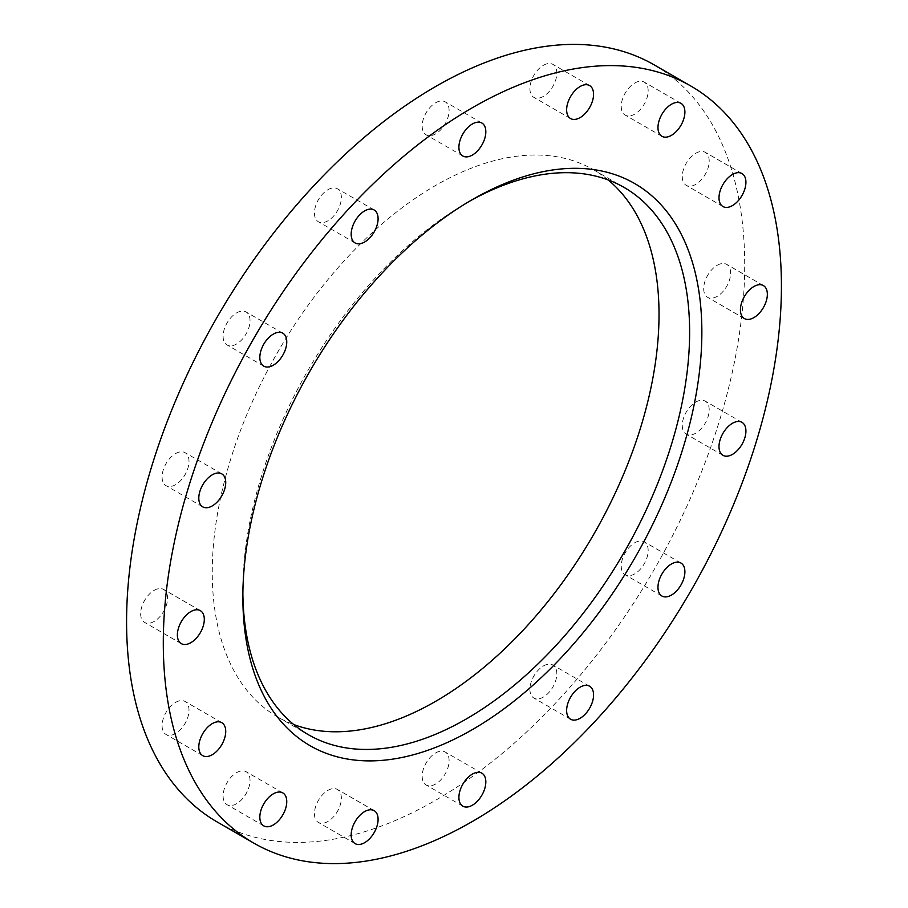 <?xml version="1.0" encoding="UTF-8"?>
<svg xmlns="http://www.w3.org/2000/svg" width="908" height="908" viewBox="0 0 908 908"><rect width="100%" height="100%" fill="white"/><g stroke="black" fill="none" stroke-linecap="round" stroke-linejoin="round"><path stroke-width="0.68" stroke-dasharray="4.54 3.41" d="M327.901 790.391A19.045 10.998 -60 0 1 337.424 789.449A19.045 10.998 -60 0 1 340.341 804.704A19.045 10.998 -60 0 1 327.901 821.479A19.045 10.998 -60 0 1 318.379 822.421A19.045 10.998 -60 0 1 315.462 807.167A19.045 10.998 -60 0 1 327.901 790.391M236.568 772.651A19.045 10.998 -60 0 1 246.091 771.709A19.045 10.998 -60 0 1 249.008 786.964A19.045 10.998 -60 0 1 236.568 803.739A19.045 10.998 -60 0 1 227.045 804.692A19.045 10.998 -60 0 1 224.128 789.427A19.045 10.998 -60 0 1 236.568 772.651M175.539 702.417A19.045 10.998 -60 0 1 185.062 701.475A19.045 10.998 -60 0 1 187.979 716.73A19.045 10.998 -60 0 1 175.539 733.516A19.045 10.998 -60 0 1 166.028 734.459A19.045 10.998 -60 0 1 163.099 719.204A19.045 10.998 -60 0 1 175.539 702.417M154.11 590.393A19.045 10.998 -60 0 1 163.633 589.451A19.045 10.998 -60 0 1 166.55 604.705A19.045 10.998 -60 0 1 154.11 621.481A19.045 10.998 -60 0 1 144.599 622.423A19.045 10.998 -60 0 1 141.671 607.168A19.045 10.998 -60 0 1 154.11 590.393M175.539 453.614A19.045 10.998 -60 0 1 185.062 452.672A19.045 10.998 -60 0 1 187.979 467.926A19.045 10.998 -60 0 1 175.539 484.713A19.045 10.998 -60 0 1 166.028 485.655A19.045 10.998 -60 0 1 163.099 470.389A19.045 10.998 -60 0 1 175.539 453.614M236.568 312.919A19.045 10.998 -60 0 1 246.091 311.977A19.045 10.998 -60 0 1 249.008 327.232A19.045 10.998 -60 0 1 236.568 344.007A19.045 10.998 -60 0 1 227.045 344.961A19.045 10.998 -60 0 1 224.128 329.695A19.045 10.998 -60 0 1 236.568 312.919M327.901 189.715A19.045 10.998 -60 0 1 337.424 188.773A19.045 10.998 -60 0 1 340.341 204.039A19.045 10.998 -60 0 1 327.901 220.814A19.045 10.998 -60 0 1 318.379 221.756A19.045 10.998 -60 0 1 315.462 206.502A19.045 10.998 -60 0 1 327.901 189.715M435.636 102.774A19.045 10.998 -60 0 1 445.158 101.832A19.045 10.998 -60 0 1 448.075 117.087A19.045 10.998 -60 0 1 435.636 133.873A19.045 10.998 -60 0 1 426.124 134.815A19.045 10.998 -60 0 1 423.196 119.55A19.045 10.998 -60 0 1 435.636 102.774M543.37 65.319A19.045 10.998 -60 0 1 552.893 64.377A19.045 10.998 -60 0 1 555.809 79.632A19.045 10.998 -60 0 1 543.37 96.407A19.045 10.998 -60 0 1 533.859 97.36A19.045 10.998 -60 0 1 530.93 82.095A19.045 10.998 -60 0 1 543.37 65.319M634.703 83.059A19.045 10.998 -60 0 1 644.226 82.117A19.045 10.998 -60 0 1 647.143 97.372A19.045 10.998 -60 0 1 634.703 114.147A19.045 10.998 -60 0 1 625.192 115.089A19.045 10.998 -60 0 1 622.264 99.835A19.045 10.998 -60 0 1 634.703 83.059M695.732 153.282A19.045 10.998 -60 0 1 705.255 152.34A19.045 10.998 -60 0 1 708.172 167.605A19.045 10.998 -60 0 1 695.732 184.381A19.045 10.998 -60 0 1 686.21 185.323A19.045 10.998 -60 0 1 683.293 170.068A19.045 10.998 -60 0 1 695.732 153.282M717.161 265.318A19.045 10.998 -60 0 1 726.684 264.376A19.045 10.998 -60 0 1 729.601 279.63A19.045 10.998 -60 0 1 717.161 296.405A19.045 10.998 -60 0 1 707.65 297.347A19.045 10.998 -60 0 1 704.721 282.093A19.045 10.998 -60 0 1 717.161 265.318M695.732 402.085A19.045 10.998 -60 0 1 705.255 401.143A19.045 10.998 -60 0 1 708.172 416.409A19.045 10.998 -60 0 1 695.732 433.184A19.045 10.998 -60 0 1 686.21 434.126A19.045 10.998 -60 0 1 683.293 418.872A19.045 10.998 -60 0 1 695.732 402.085M634.703 542.791A19.045 10.998 -60 0 1 644.226 541.849A19.045 10.998 -60 0 1 647.143 557.103A19.045 10.998 -60 0 1 634.703 573.879A19.045 10.998 -60 0 1 625.192 574.821A19.045 10.998 -60 0 1 622.264 559.566A19.045 10.998 -60 0 1 634.703 542.791M543.37 665.984A19.045 10.998 -60 0 1 552.893 665.042A19.045 10.998 -60 0 1 555.809 680.296A19.045 10.998 -60 0 1 543.37 697.083A19.045 10.998 -60 0 1 533.859 698.025A19.045 10.998 -60 0 1 530.93 682.771A19.045 10.998 -60 0 1 543.37 665.984M435.636 752.936A19.045 10.998 -60 0 1 445.158 751.994A19.045 10.998 -60 0 1 448.075 767.249A19.045 10.998 -60 0 1 435.636 784.024A19.045 10.998 -60 0 1 426.124 784.966A19.045 10.998 -60 0 1 423.196 769.712A19.045 10.998 -60 0 1 435.636 752.936M469.277 201.394A315.916 182.394 120 0 0 466.235 203.12L472.353 199.59L466.235 203.131A315.916 182.394 120 0 0 466.235 203.131A315.916 182.394 120 0 0 242.856 590.041A315.916 182.394 120 0 0 242.879 593.537M608.156 179.932A315.916 182.394 120 0 0 593.594 169.807A315.916 182.394 120 0 0 435.636 185.459A315.916 182.394 120 0 0 229.259 463.84A315.916 182.394 120 0 0 277.689 716.991A315.916 182.394 120 0 0 293.727 724.539M217.103 821.933A437.089 252.356 120 0 0 435.636 800.277A437.089 252.356 120 0 0 721.179 415.115A437.089 252.356 120 0 0 654.18 64.877M374.141 810.64L337.424 789.449M282.808 792.911L246.091 771.709M221.79 722.677L185.062 701.475M200.35 610.653L163.633 589.451M221.79 473.874L185.062 452.672M282.808 333.179L246.091 311.977M374.141 209.975L337.424 188.773M481.876 123.034L445.158 101.832M589.621 85.579L552.893 64.377M680.955 103.308L644.226 82.117M741.972 173.542L705.255 152.34M763.401 285.577L726.684 264.376M741.972 422.345L705.255 401.143M680.955 563.039L644.226 541.849M589.621 686.244L552.893 665.042M481.876 773.185L445.158 751.994M593.594 169.807L624.193 187.479M242.856 590.041L242.856 597.101M277.689 716.991L308.289 734.651M462.842 806.168L426.124 784.966M570.576 719.227L533.859 698.025M661.909 596.023L625.192 574.821M722.938 455.328L686.21 434.126M744.367 318.549L707.65 297.347M722.938 206.525L686.21 185.323M661.909 136.291L625.192 115.089M570.576 118.551L533.859 97.36M462.842 156.006L426.124 134.815M355.107 242.958L318.379 221.756M263.774 366.151L227.045 344.961M202.745 506.857L166.028 485.655M181.316 643.624L144.599 622.423M202.745 755.66L166.028 734.459M263.774 825.883L227.045 804.692M355.107 843.623L318.379 822.421"/><path stroke-width="1.36" d="M364.63 811.593A19.045 10.998 -60 0 1 374.141 810.64A19.045 10.998 -60 0 1 377.07 825.905A19.045 10.998 -60 0 1 364.63 842.681A19.045 10.998 -60 0 1 355.107 843.623A19.045 10.998 -60 0 1 352.191 828.368A19.045 10.998 -60 0 1 364.63 811.593M273.297 793.853A19.045 10.998 -60 0 1 282.808 792.911A19.045 10.998 -60 0 1 285.736 808.165A19.045 10.998 -60 0 1 273.297 824.941A19.045 10.998 -60 0 1 263.774 825.883A19.045 10.998 -60 0 1 260.857 810.628A19.045 10.998 -60 0 1 273.297 793.853M212.268 723.619A19.045 10.998 -60 0 1 221.79 722.677A19.045 10.998 -60 0 1 224.707 737.932A19.045 10.998 -60 0 1 212.268 754.718A19.045 10.998 -60 0 1 202.745 755.66A19.045 10.998 -60 0 1 199.828 740.395A19.045 10.998 -60 0 1 212.268 723.619M190.839 611.595A19.045 10.998 -60 0 1 200.35 610.653A19.045 10.998 -60 0 1 203.279 625.907A19.045 10.998 -60 0 1 190.839 642.682A19.045 10.998 -60 0 1 181.316 643.624A19.045 10.998 -60 0 1 178.399 628.37A19.045 10.998 -60 0 1 190.839 611.595M212.268 474.816A19.045 10.998 -60 0 1 221.79 473.874A19.045 10.998 -60 0 1 224.707 489.128A19.045 10.998 -60 0 1 212.268 505.915A19.045 10.998 -60 0 1 202.745 506.857A19.045 10.998 -60 0 1 199.828 491.591A19.045 10.998 -60 0 1 212.268 474.816M273.297 334.121A19.045 10.998 -60 0 1 282.808 333.179A19.045 10.998 -60 0 1 285.736 348.434A19.045 10.998 -60 0 1 273.297 365.209A19.045 10.998 -60 0 1 263.774 366.151A19.045 10.998 -60 0 1 260.857 350.897A19.045 10.998 -60 0 1 273.297 334.121M364.63 210.917A19.045 10.998 -60 0 1 374.141 209.975A19.045 10.998 -60 0 1 377.07 225.229A19.045 10.998 -60 0 1 364.63 242.016A19.045 10.998 -60 0 1 355.107 242.958A19.045 10.998 -60 0 1 352.191 227.704A19.045 10.998 -60 0 1 364.63 210.917M472.364 123.976A19.045 10.998 -60 0 1 481.876 123.034A19.045 10.998 -60 0 1 484.804 138.288A19.045 10.998 -60 0 1 472.364 155.064A19.045 10.998 -60 0 1 462.842 156.006A19.045 10.998 -60 0 1 459.925 140.751A19.045 10.998 -60 0 1 472.364 123.976M580.099 86.521A19.045 10.998 -60 0 1 589.621 85.579A19.045 10.998 -60 0 1 592.538 100.833A19.045 10.998 -60 0 1 580.099 117.609A19.045 10.998 -60 0 1 570.576 118.551A19.045 10.998 -60 0 1 567.659 103.296A19.045 10.998 -60 0 1 580.099 86.521M671.432 104.261A19.045 10.998 -60 0 1 680.955 103.308A19.045 10.998 -60 0 1 683.872 118.573A19.045 10.998 -60 0 1 671.432 135.349A19.045 10.998 -60 0 1 661.909 136.291A19.045 10.998 -60 0 1 658.992 121.036A19.045 10.998 -60 0 1 671.432 104.261M732.461 174.484A19.045 10.998 -60 0 1 741.972 173.542A19.045 10.998 -60 0 1 744.9 188.796A19.045 10.998 -60 0 1 732.461 205.583A19.045 10.998 -60 0 1 722.938 206.525A19.045 10.998 -60 0 1 720.021 191.27A19.045 10.998 -60 0 1 732.461 174.484M753.89 286.519A19.045 10.998 -60 0 1 763.401 285.577A19.045 10.998 -60 0 1 766.329 300.832A19.045 10.998 -60 0 1 753.89 317.607A19.045 10.998 -60 0 1 744.367 318.549A19.045 10.998 -60 0 1 741.45 303.295A19.045 10.998 -60 0 1 753.89 286.519M732.461 423.287A19.045 10.998 -60 0 1 741.972 422.345A19.045 10.998 -60 0 1 744.9 437.611A19.045 10.998 -60 0 1 732.461 454.386A19.045 10.998 -60 0 1 722.938 455.328A19.045 10.998 -60 0 1 720.021 440.074A19.045 10.998 -60 0 1 732.461 423.287M671.432 563.993A19.045 10.998 -60 0 1 680.955 563.039A19.045 10.998 -60 0 1 683.872 578.305A19.045 10.998 -60 0 1 671.432 595.08A19.045 10.998 -60 0 1 661.909 596.023A19.045 10.998 -60 0 1 658.992 580.768A19.045 10.998 -60 0 1 671.432 563.993M580.099 687.186A19.045 10.998 -60 0 1 589.621 686.244A19.045 10.998 -60 0 1 592.538 701.498A19.045 10.998 -60 0 1 580.099 718.285A19.045 10.998 -60 0 1 570.576 719.227A19.045 10.998 -60 0 1 567.659 703.961A19.045 10.998 -60 0 1 580.099 687.186M472.364 774.127A19.045 10.998 -60 0 1 481.876 773.185A19.045 10.998 -60 0 1 484.804 788.45A19.045 10.998 -60 0 1 472.364 805.226A19.045 10.998 -60 0 1 462.842 806.168A19.045 10.998 -60 0 1 459.925 790.913A19.045 10.998 -60 0 1 472.364 774.127M242.879 593.537A315.916 182.394 120 0 0 308.289 734.651A315.916 182.394 120 0 0 466.235 719.011A315.916 182.394 120 0 0 672.624 440.618A315.916 182.394 120 0 0 624.193 187.479A315.916 182.394 120 0 0 469.277 201.394M293.727 724.539A315.916 182.394 120 0 0 435.636 701.339A315.916 182.394 120 0 0 637.632 436.93A315.916 182.394 120 0 0 608.156 179.932M472.353 199.59L472.364 199.59A324.565 187.388 120 0 0 472.353 199.59A324.565 187.388 120 0 0 242.856 597.101A324.565 187.388 120 0 0 472.364 729.612A324.565 187.388 120 0 0 701.861 332.101A324.565 187.388 120 0 0 472.364 199.59M690.897 86.067L654.18 64.877A437.089 252.356 120 0 0 435.636 86.521A437.089 252.356 120 0 0 150.104 471.683A437.089 252.356 120 0 0 217.103 821.933L253.82 843.123A437.089 252.356 120 0 0 472.364 821.479A437.089 252.356 120 0 0 757.896 436.317A437.089 252.356 120 0 0 690.897 86.067A437.089 252.356 120 0 0 472.364 107.723A437.089 252.356 120 0 0 186.821 492.885A437.089 252.356 120 0 0 253.82 843.123"/></g></svg>

